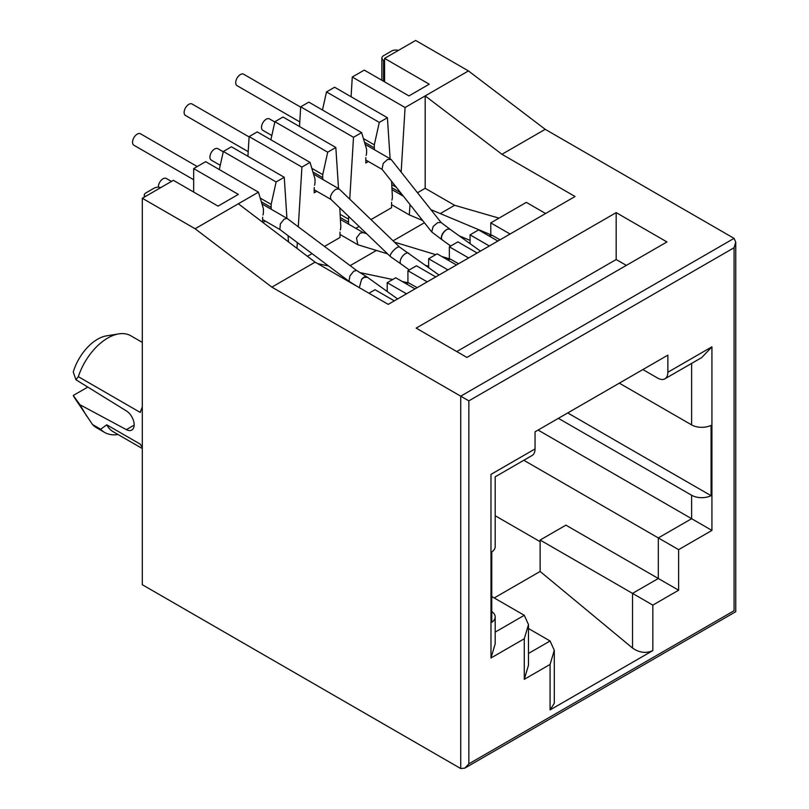 <?xml version="1.0" encoding="UTF-8"?>
<svg xmlns="http://www.w3.org/2000/svg" width="809" height="809" viewBox="0 0 809 809"><rect width="100%" height="100%" fill="white"/><g stroke="black" fill="none" stroke-linecap="round" stroke-linejoin="round"><path stroke-width="1.21" d="M142.303 342.409L130.755 335.745A45.951 26.525 120 0 0 118.832 333.874A45.951 26.525 120 0 0 107.779 338.02A45.951 26.525 120 0 0 78.331 376.681L140.27 412.438A45.951 26.525 -60 0 1 142.303 406.988M142.303 447.266A45.951 26.525 -60 0 1 140.27 444.161L106.758 424.816L100.67 429.245A50.836 29.346 120 0 0 104.695 432.461L96.574 427.769A50.836 29.346 -60 0 1 92.55 424.553L74.519 397.765A37.335 21.56 -60 0 1 73.255 395.47L87.797 387.076M86.664 416.139L79.96 404.733L73.255 395.47M104.695 432.461A50.836 29.346 120 0 0 117.012 434.655L118.033 434.524M100.67 429.245L92.55 424.553M384.568 81.84L384.568 58.39L415.644 40.45L468.441 70.929L545.205 129.319L734.066 238.362L735.745 242.083L734.066 247.736L734.066 610.734C736.261 611.998 736.261 611.998 734.066 610.734L468.846 763.858L464.781 768.145L460.726 768.55L142.303 584.705L142.303 198.266L195.1 228.745L271.864 287.134L468.846 400.859L468.846 763.858M545.205 129.319L501.944 154.297L575.057 196.506L388.229 304.366L315.116 262.156L238.352 203.777L258.455 192.168L205.658 161.679L193.675 168.596L238.352 194.393L218.046 206.113L173.369 180.326L142.303 198.266M193.675 168.596L193.675 192.046M219.31 169.566L223.324 151.485L276.122 181.964L284.252 177.272L231.445 146.793L223.324 151.485M249.121 136.59L301.919 167.079L310.039 162.387L257.242 131.897L249.121 136.59L247.918 156.299M270.894 139.785L274.908 121.704L327.706 152.183L322.73 174.613L322.73 177.656L312.901 171.983M338.516 188.548L335.836 147.491L283.029 117.012L274.908 121.704M300.695 106.808L353.503 137.297L361.623 132.605L308.826 102.126L300.695 106.808L299.502 126.517M322.478 110.004L326.492 91.923L379.29 122.402L374.314 144.831L374.314 147.875L364.485 142.202M390.1 158.766L387.41 117.72L334.613 87.23L326.492 91.923M384.568 58.39L429.245 84.187L408.939 95.907L364.262 70.11L352.279 77.027L351.086 96.736M315.116 262.156L271.864 287.134M466.914 357.426L416.15 328.11L616.175 212.625L666.95 241.942L466.914 357.426M468.441 70.929L425.18 95.907L501.944 154.297M352.279 77.027L405.076 107.516L401.153 172.115M499.001 218.137L454.628 205.294L425.18 188.295L425.18 95.907L405.076 107.516M79.96 404.733L126.335 429.63A11.488 6.634 60 0 0 131.796 430.044A11.488 6.634 60 0 0 133.606 421.024A11.488 6.634 60 0 0 126.335 410.881L75.945 379.755L78.331 376.681M398.392 50.411A5.744 3.317 0 0 0 391.677 50.997L383.557 55.69A5.744 3.317 180 0 0 381.868 58.036L381.868 80.283M383.557 81.254L383.557 60.382A5.744 3.317 180 0 1 381.868 58.036M383.557 60.382L384.568 60.968M449.349 258.799L449.349 246.806L468.644 257.94M428.639 267.577L428.639 258.759L437.163 253.834L456.458 264.978M470.069 243.661L470.069 234.843L489.354 245.987M449.349 246.806L457.884 241.881L477.168 253.015M545.61 213.505L526.315 202.371L490.78 222.89L510.074 234.023M490.78 222.89L490.78 234.762M470.069 234.843L478.594 229.918L497.889 241.062M407.928 282.756L407.928 270.722L416.453 265.797L435.748 276.931M428.639 258.759L447.933 269.903M387.208 291.493L387.208 282.685L395.743 277.76L415.027 288.894M407.928 270.722L427.213 281.856M368.934 293.232L375.022 289.713L394.317 300.857M387.208 282.685L406.502 293.819M540.129 541.676L495.189 515.737M494.228 597.952L540.129 571.457L540.129 540.038L632.527 593.381L632.527 648.049L540.129 571.457M160.799 187.587A5.744 3.317 0 0 0 154.074 188.184L145.954 192.866A5.744 3.317 180 0 0 144.275 195.212L144.275 197.123M144.922 196.749A5.744 3.317 180 0 1 144.275 195.212M288.469 241.891L288.065 235.662M286.932 218.329L284.252 177.272M301.919 167.079L298.288 226.813M297.328 242.599L296.974 248.363M340.326 229.918A9.799 5.663 -60 0 0 340.811 226.692L339.78 207.903M348.689 216.468L348.527 219.188L340.205 214.385M353.503 137.297L349.741 199.156M391.9 200.136A9.799 5.663 -60 0 0 392.385 196.911L391.566 181.277M396.248 187.182L391.778 184.604M642.882 369.561L657.707 378.116A14.36 8.292 60 0 0 664.887 378.834A14.36 8.292 60 0 0 667.86 372.251L667.86 355.141L535.052 431.814L535.052 448.934A14.36 8.292 -120 0 1 532.079 455.507L495.189 476.804L495.189 546.601A14.36 8.292 0 0 1 491.761 551.981L491.761 622.323A14.36 8.292 0 0 0 495.189 616.954A14.36 8.292 0 0 0 491.761 611.574M667.86 372.251L711.93 346.818L711.93 530.421L678.63 549.655L678.63 590.216L652.833 605.112L652.833 650.598L550.08 709.928L550.08 664.432L554.286 650.284L550.08 640.991L528.489 653.45M456.761 351.561L616.175 259.527L616.175 212.625M626.328 265.382L616.175 259.527M238.352 203.777L195.1 228.745M118.832 333.874L106.606 335.826A37.335 21.56 -60 0 0 73.255 372.019L75.945 379.755M106.758 424.816A45.951 26.525 120 0 0 113.23 431.753L142.303 448.53M454.628 205.294L440.278 213.586M424.422 222.738L393.093 240.829M376.397 250.466L350.125 265.635M523.817 460.27L658.314 537.924L658.314 578.496L565.916 525.152L540.129 540.038M652.833 650.598C646.067 653.601 639.292 652.752 632.527 648.049M554.286 650.284L554.286 703.314L550.08 709.928M491.761 596.526L524.283 615.305L495.189 632.112M276.122 181.964L271.146 204.384L271.146 207.438L261.317 201.765M271.399 209.359A9.243 5.339 -60 0 1 271.146 207.438M265.261 221.069L262.895 222.435M262.622 222.232L262.622 217.196M258.455 192.168L263.431 208.843L263.431 211.887A9.243 5.339 -60 0 1 262.955 214.982M307.41 256.301L312.041 253.621M324.49 246.432L339.992 237.482L339.992 232.092M335.836 147.491L327.706 152.183M322.983 179.588A9.243 5.339 -60 0 1 322.73 177.656M316.835 191.288L314.205 192.815L314.205 187.536M310.039 162.387L315.014 179.062L315.014 182.116A9.243 5.339 -60 0 1 314.539 185.21M348.527 219.188L348.527 222.242A9.799 5.663 120 0 0 348.78 224.255M355.839 228.33L359.085 226.459M370.997 219.583L391.576 207.701L391.576 202.311M387.41 117.72L379.29 122.402M374.567 149.807A9.243 5.339 -60 0 1 374.314 147.875M368.419 161.507L365.789 163.034L365.789 157.634M361.623 132.605L366.598 149.281L366.598 152.335A9.243 5.339 -60 0 1 366.123 155.429M400.101 192.057L400.101 192.461A9.799 5.663 120 0 0 400.364 194.484M417.505 192.734L425.18 188.295M528.489 624.609L528.489 665.17L524.283 679.327L524.283 638.756L528.489 624.609L524.283 615.305M652.833 605.112L632.527 593.381L658.314 578.496L678.63 590.216M678.63 549.655L658.314 537.924L691.624 518.7L538.096 430.064M711.93 530.421L691.624 518.7L691.624 495.25A14.36 8.292 0 0 0 711.081 495.695L567.746 412.944M691.624 363.393L691.624 424.897A14.36 8.292 0 0 0 711.081 425.352L711.081 495.695M711.93 346.818L701.777 357.538L664.887 378.834M524.283 638.756L490.982 657.99L490.982 474.377C496.463 477.543 496.463 477.543 490.982 474.377L535.052 448.934M490.982 657.99L495.189 643.833L495.189 616.954M558.402 418.334L691.624 495.25M691.624 424.897L619.33 383.163M528.489 628.522L550.08 640.991M271.146 204.384L260.225 198.084M322.73 174.613L311.809 168.302M374.314 144.831L363.383 138.521M171.447 181.438L166.31 178.476A6.603 3.812 120 0 0 163.013 178.799A6.603 3.812 120 0 0 158.352 187.213M405.926 283.635L408.707 282.917L417.171 287.66M223.254 151.789L217.894 148.694A6.603 3.812 120 0 0 214.597 149.018A6.603 3.812 120 0 0 210.279 154.843A6.603 3.812 120 0 0 211.291 160.131L220.26 165.309M387.572 253.854L357.881 244.763L356.496 237.988L360.197 233.103L363.14 232.638L366.598 233.68M447.337 259.709L450.461 259.133L458.592 263.744M274.838 122.007L269.478 118.913A6.603 3.812 120 0 0 266.171 119.236A6.603 3.812 120 0 0 261.863 125.061A6.603 3.812 120 0 0 262.874 130.35L271.844 135.528M488.757 235.783L492.317 235.399L500.023 239.828M422.662 220.523L409.283 214.881L410.052 204.596M197.234 166.543L140.523 133.798A6.603 3.812 120 0 0 137.227 134.132A6.603 3.812 120 0 0 132.909 139.947A6.603 3.812 120 0 0 133.92 145.246L193.675 179.74M279.853 229.493L280.379 223.81L284.161 219.168L287.023 218.379L356.466 270.388M357.972 286.902L348.962 281.269L349.923 275.889L353.705 271.258L356.496 270.408M367.357 277.224L363.908 277.447L361.623 279.327A6.603 3.236 -58 0 1 363.787 277.356A6.603 3.236 -58 0 1 366.841 276.87A6.603 3.236 -58 0 1 366.993 276.971M361.623 279.327L359.287 287.66M442.29 239.96A6.603 3.499 -53 0 1 442.22 239.909L431.703 231.93L382.01 169.223L383.233 163.378L387.481 159.494L391.192 159.535L441.127 222.546M300.675 107.142L243.691 74.246A6.603 3.812 120 0 0 240.384 74.57A6.603 3.812 120 0 0 236.066 80.394A6.603 3.812 120 0 0 237.077 85.683L299.785 121.886M431.703 231.93L433.189 226.399L437.679 222.647L440.976 222.435L450.117 229.311L448.156 229.028A6.603 3.317 125.7 0 0 446.77 229.614A6.603 3.317 125.7 0 0 442.169 235.045A6.603 3.317 125.7 0 0 442.341 240L450.714 246.017M450.128 229.331L480.445 251.124M442.22 239.909A6.603 3.499 -53 0 1 442.007 234.893A6.603 3.499 -53 0 1 446.72 229.574A6.603 3.499 -53 0 1 448.156 229.028M248.201 151.667L185.504 115.465A6.603 3.812 -60 0 1 184.128 112.441A6.603 3.812 -60 0 1 187.021 105.787A6.603 3.812 -60 0 1 192.107 104.017L249.101 136.923M399.575 247.069L339.133 188.952L335.866 189.296C333.065 191.278 331.265 193.816 330.446 196.911L330.901 199.368L390.423 256.584A6.603 2.002 -46.1 0 1 391.698 252.651A6.603 2.002 -46.1 0 1 396.693 247.787A6.603 2.002 -46.1 0 1 396.734 247.766A6.603 2.002 -46.1 0 1 399.575 247.069L439.014 275.04M460.726 768.55L460.726 396.177L734.066 238.362M550.08 664.432L524.283 679.327M734.066 247.736L468.846 400.859M134.173 425.109L126.335 429.63M348.527 222.242L340.407 217.55M400.101 192.461L391.991 187.779M409.283 269.933L401.011 263.987A6.603 3.317 -54.3 0 1 400.839 259.042A6.603 3.317 -54.3 0 1 405.44 253.601A6.603 3.317 -54.3 0 1 405.451 253.591A6.603 3.317 -54.3 0 1 408.727 253.257M464.781 768.145L735.745 611.705L735.745 242.083M408.707 282.917L402.346 281.572M392.678 279.52L360.035 272.613M328.494 265.939L317.704 263.653M340.538 219.502L363.453 232.729M394.448 242.134L435.738 254.663M441.765 256.493L450.461 259.133M339.992 234.438L357.881 244.763M425.595 265.392L428.639 266.313M392.112 189.721L403.428 196.253M430.914 209.652L492.317 235.399M391.576 204.657L409.283 214.881M459.178 235.834L470.069 240.394M287.023 218.379L261.964 203.919M366.841 276.87L356.435 270.368M397.593 298.966L367.195 277.113M279.793 229.463L262.622 219.552M348.962 281.269L279.742 229.422M390.727 159.13L365.122 144.356M382.202 169.465L365.789 159.99M313.548 174.137L338.87 188.76M314.205 189.771L331.023 199.479M401.011 263.987L390.423 256.584"/></g></svg>
